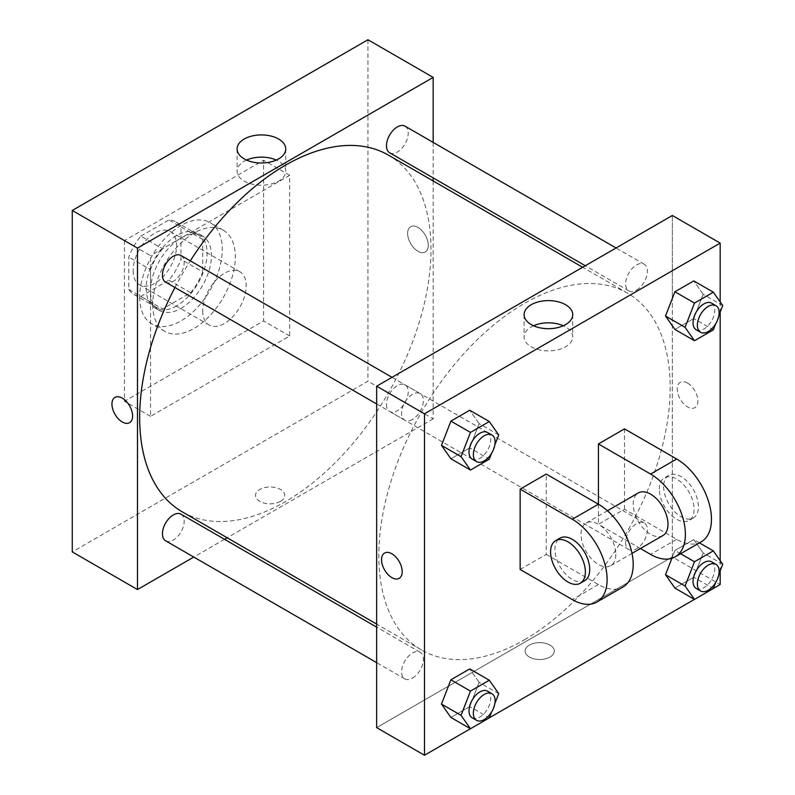 <?xml version="1.0" encoding="UTF-8"?>
<svg xmlns="http://www.w3.org/2000/svg" width="795" height="795" viewBox="0 0 795 795"><rect width="100%" height="100%" fill="white"/><g stroke="black" fill="none" stroke-linecap="round" stroke-linejoin="round"><path stroke-width="0.6" stroke-dasharray="3.98 2.98" d="M202.715 310.885A30.747 17.748 120 0 0 209.085 324.966A30.747 17.748 120 0 0 239.832 307.208A30.747 17.748 120 0 0 239.832 271.711A30.747 17.748 120 0 0 216.141 279.939A30.747 17.748 120 0 0 202.715 310.885M133.143 270.717A30.747 17.748 120 0 0 139.513 284.799A30.747 17.748 120 0 0 170.259 267.041A30.747 17.748 120 0 0 170.259 231.534A30.747 17.748 120 0 0 146.558 239.772A30.747 17.748 120 0 0 133.143 270.717M140.854 236.135L168.908 219.947A41.887 24.188 120 0 1 175.824 221.885A41.887 24.188 120 0 1 180.972 226.913L180.972 259.299A41.887 24.188 120 0 1 168.908 280.198L140.854 296.386A41.887 24.188 120 0 1 133.938 294.448A41.887 24.188 120 0 1 128.79 289.43L128.79 257.033A41.887 24.188 120 0 1 140.854 236.135L162.597 248.686L190.651 232.498L168.908 219.947M168.908 280.198L190.651 292.749L162.597 308.947L140.854 296.386M128.79 289.43L150.533 301.981L150.533 269.584L128.79 257.033M150.533 301.981A41.887 24.188 120 0 0 155.681 306.999A41.887 24.188 120 0 0 162.597 308.947M190.651 292.749A41.887 24.188 120 0 0 202.715 271.85L180.972 259.299M190.651 232.498A41.887 24.188 120 0 1 197.567 234.445A41.887 24.188 120 0 1 202.715 239.464L202.715 271.85M162.597 248.686A41.887 24.188 120 0 0 150.533 269.584M176.629 305.866A43.049 24.854 -60 0 1 155.105 308.003A43.049 24.854 -60 0 1 155.105 258.296A43.049 24.854 -60 0 1 198.144 233.442A43.049 24.854 -60 0 1 204.742 267.935A43.049 24.854 -60 0 1 176.629 305.866M180.972 308.38A43.049 24.854 120 0 0 209.095 270.449A43.049 24.854 120 0 0 202.496 235.946A43.049 24.854 120 0 0 169.325 247.483A43.049 24.854 120 0 0 150.533 290.801A43.049 24.854 120 0 0 159.447 310.507A43.049 24.854 120 0 0 180.972 308.38M202.715 239.464L180.972 226.913M139.662 297.082A58.423 33.728 120 0 0 151.766 323.823A58.423 33.728 120 0 0 210.178 290.096A58.423 33.728 120 0 0 210.178 222.64A58.423 33.728 120 0 0 165.161 238.291A58.423 33.728 120 0 0 139.662 297.082M152.71 304.614A58.423 33.728 120 0 0 164.804 331.356A58.423 33.728 120 0 0 223.226 297.628A58.423 33.728 120 0 0 223.226 230.172A58.423 33.728 120 0 0 178.209 245.824A58.423 33.728 120 0 0 152.71 304.614M124.447 240.597L124.447 401.266L263.592 320.932L263.592 160.252L124.447 240.597L150.533 255.652L150.533 416.332L289.678 335.997L289.678 175.317L150.533 255.652M289.678 175.317L263.592 160.252M367.956 39.75L367.956 381.183L72.266 551.899M280.446 501.377A14.608 8.437 0 0 0 284.719 495.414A14.608 8.437 0 0 0 270.111 486.977A14.608 8.437 0 0 0 255.513 495.414A14.608 8.437 0 0 0 264.526 503.205A14.608 8.437 0 0 0 280.446 501.377M433.176 180.962L433.176 418.846L367.956 381.183M433.176 418.846L227.171 537.778M224.528 539.308L193.781 557.056M181.002 255.493A15.373 8.874 -60 0 1 183.367 267.816A15.373 8.874 -60 0 1 173.32 281.36A15.373 8.874 -60 0 1 165.628 282.126M181.002 514.186A15.373 8.874 -60 0 1 183.367 526.499A15.373 8.874 -60 0 1 173.32 540.053A15.373 8.874 -60 0 1 165.628 540.809M386.479 404.426A15.373 8.874 120 0 0 389.659 411.472A15.373 8.874 120 0 0 405.033 402.588A15.373 8.874 120 0 0 405.033 384.84A15.373 8.874 120 0 0 393.187 388.964A15.373 8.874 120 0 0 386.479 404.426M433.176 142.404L433.176 177.911M405.033 126.157A15.373 8.874 -60 0 1 407.388 138.469A15.373 8.874 -60 0 1 397.351 152.024A15.373 8.874 -60 0 1 389.659 152.779M388.338 155.075A206.004 118.942 -60 0 1 419.919 320.147A206.004 118.942 -60 0 1 285.335 501.685A206.004 118.942 -60 0 1 182.333 511.891M174.93 287.492A206.004 118.942 -60 0 1 190.303 260.859M417.961 227.41A14.608 8.437 -120 0 0 410.657 226.694A14.608 8.437 -120 0 0 410.657 243.558A14.608 8.437 -120 0 0 425.265 251.985A14.608 8.437 -120 0 0 427.501 240.279A14.608 8.437 -120 0 0 417.961 227.41A14.608 8.437 60 0 1 427.501 240.289A14.608 8.437 60 0 1 425.255 251.985A14.608 8.437 60 0 1 410.657 243.558A14.608 8.437 60 0 1 410.657 226.694A14.608 8.437 60 0 1 417.951 227.42M289.678 335.997L263.592 320.932M150.533 416.332L124.447 401.266M246.53 160.063A24.327 14.042 0 0 0 237.089 171.173A24.327 14.042 0 0 0 261.416 185.215A24.327 14.042 0 0 0 285.743 171.173A24.327 14.042 0 0 0 278.618 161.236A24.327 14.042 0 0 0 276.302 160.063M280.446 501.367A14.608 8.437 180 0 1 264.526 503.195A14.608 8.437 180 0 1 255.513 495.404A14.608 8.437 180 0 1 270.111 486.977A14.608 8.437 180 0 1 284.719 495.404A14.608 8.437 180 0 1 280.446 501.367M129.575 422.702L129.575 422.702A14.608 8.437 -120 0 0 129.575 405.838A14.608 8.437 -120 0 0 114.967 397.401L114.967 397.401M524.491 639.766A206.004 118.942 120 0 0 659.075 458.228A206.004 118.942 120 0 0 627.494 293.146A206.004 118.942 120 0 0 468.752 348.339A206.004 118.942 120 0 0 378.827 555.665A206.004 118.942 120 0 0 421.489 649.972A206.004 118.942 120 0 0 524.491 639.766M412.476 419.442A15.373 8.874 -60 0 1 404.794 420.197A15.373 8.874 -60 0 1 404.794 402.449A15.373 8.874 -60 0 1 420.167 393.575A15.373 8.874 -60 0 1 423.347 400.61A15.373 8.874 -60 0 1 412.476 419.442M625.635 542.508A15.373 8.874 120 0 0 628.825 549.544A15.373 8.874 120 0 0 644.198 540.67A15.373 8.874 120 0 0 644.198 522.921A15.373 8.874 120 0 0 632.343 527.035A15.373 8.874 120 0 0 625.635 542.508M412.476 678.125A15.373 8.874 120 0 0 422.523 664.58A15.373 8.874 120 0 0 420.167 652.258A15.373 8.874 120 0 0 408.322 656.382A15.373 8.874 120 0 0 401.604 671.855A15.373 8.874 120 0 0 404.794 678.89A15.373 8.874 120 0 0 412.476 678.125M636.507 290.096A15.373 8.874 120 0 0 646.554 276.551A15.373 8.874 120 0 0 644.198 264.228A15.373 8.874 120 0 0 632.343 268.352A15.373 8.874 120 0 0 625.635 283.825A15.373 8.874 120 0 0 628.825 290.861A15.373 8.874 120 0 0 636.507 290.096M672.341 556.917L376.651 727.634L672.341 556.917L672.341 298.433L672.341 556.917L720.171 584.534M672.341 215.485L672.341 298.433L672.341 215.485M494.838 444.892L491.568 453.329M472.19 459.113A15.373 8.874 120 0 0 487.564 450.238A15.373 8.874 120 0 0 487.564 432.49M498.713 434.925L479.137 423.636L469.726 447.893L450.894 458.765L469.726 447.893L489.293 459.192M479.137 423.636L469.726 410.24L479.137 423.636L469.726 447.893M718.869 315.555L715.599 323.992M696.221 329.776A15.373 8.874 120 0 0 711.595 320.902A15.373 8.874 120 0 0 711.595 303.143M722.735 305.588L703.168 294.289L693.757 318.557L674.925 329.428L693.757 318.557L713.324 329.855M703.168 294.289L693.757 280.893L703.168 294.289L693.757 318.557M494.838 703.585L491.568 712.022M472.19 717.806A15.373 8.874 120 0 0 487.564 708.921A15.373 8.874 120 0 0 487.564 691.173M498.713 693.618L479.137 682.319L469.726 706.586L450.894 717.458L469.726 706.586L489.293 717.885M479.137 682.319L469.726 668.923L479.137 682.319L469.726 706.586M718.869 574.238L715.599 582.675M696.221 588.459A15.373 8.874 120 0 0 711.595 579.585A15.373 8.874 120 0 0 711.595 561.827M722.735 564.271L703.168 552.982L693.757 577.24L674.925 588.111L693.757 577.24L713.324 588.538M680.59 553.727L674.925 550.458L671.884 558.299L674.925 550.458L693.757 539.586L703.168 552.982L693.757 577.24M699.421 542.856L693.757 539.586L703.168 552.982M399.17 578.353L399.179 578.353A14.608 8.437 -120 0 0 399.179 578.353A14.608 8.437 -120 0 0 399.179 561.489A14.608 8.437 -120 0 0 384.571 553.052L384.571 553.052M533.524 325.761A24.327 14.042 0 0 0 524.084 336.861A24.327 14.042 0 0 0 548.411 350.903A24.327 14.042 0 0 0 572.738 336.861A24.327 14.042 0 0 0 565.613 326.934A24.327 14.042 0 0 0 563.297 325.761M687.556 383.061A14.608 8.437 -120 0 0 680.252 382.345A14.608 8.437 -120 0 0 680.252 399.209A14.608 8.437 -120 0 0 694.86 407.636A14.608 8.437 -120 0 0 697.096 395.93A14.608 8.437 -120 0 0 687.556 383.061M720.171 301.941L720.171 312.206M720.171 560.624L720.171 570.889M687.556 383.071A14.608 8.437 60 0 1 697.096 395.94A14.608 8.437 60 0 1 694.86 407.636A14.608 8.437 60 0 1 680.252 399.209A14.608 8.437 60 0 1 680.252 382.345A14.608 8.437 60 0 1 687.556 383.071M550.041 657.028A14.608 8.437 0 0 0 554.314 651.065A14.608 8.437 0 0 0 539.716 642.628A14.608 8.437 0 0 0 525.107 651.065A14.608 8.437 0 0 0 534.121 658.856A14.608 8.437 0 0 0 550.041 657.028A14.608 8.437 180 0 1 534.121 658.846A14.608 8.437 180 0 1 525.107 651.055A14.608 8.437 180 0 1 539.716 642.628A14.608 8.437 180 0 1 554.314 651.055A14.608 8.437 180 0 1 550.041 657.018M713.344 588.479L694.452 599.38M489.322 717.815L470.421 728.727M674.925 550.458L693.757 539.586M701.289 541.783A49.201 28.401 60 0 1 676.684 539.348L624.502 509.217L598.416 524.283L598.416 504.199M624.502 509.217L624.502 428.883M520.149 569.468L546.235 554.403L546.235 474.068M615.807 554.403A24.595 14.201 60 0 1 610.719 565.672A24.595 14.201 60 0 1 586.114 551.462A24.595 14.201 60 0 1 586.114 523.06A24.595 14.201 60 0 1 605.075 529.649A24.595 14.201 60 0 1 615.807 554.403M546.235 554.403L598.416 584.534A49.201 28.401 -120 0 0 623.012 586.968M662.891 535.542A24.595 14.201 60 0 1 638.296 521.341A24.595 14.201 60 0 1 638.296 492.94M640.412 548.52L598.416 524.283M584.623 580.728A24.595 14.201 60 0 1 560.028 566.527A24.595 14.201 60 0 1 560.028 538.126M659.294 489.134A24.595 14.201 60 0 1 664.391 477.875A24.595 14.201 60 0 1 688.987 492.075A24.595 14.201 60 0 1 688.987 520.477A24.595 14.201 60 0 1 670.026 513.888A24.595 14.201 60 0 1 659.294 489.134M663.646 486.62A24.595 14.201 -120 0 0 674.379 511.374A24.595 14.201 -120 0 0 693.329 517.972A24.595 14.201 -120 0 0 693.329 489.561A24.595 14.201 -120 0 0 668.734 475.36A24.595 14.201 -120 0 0 663.646 486.62M598.416 584.534L572.33 599.599M676.684 539.348L650.598 554.403M139.513 284.799L209.085 324.966M170.259 231.534L239.832 271.711M202.496 235.946L198.144 233.442M159.447 310.507L155.105 308.003M197.567 234.445L175.824 221.885M155.681 306.999L133.938 294.448M223.226 230.172L210.178 222.64M164.804 331.356L151.766 323.823M237.089 148.953L237.089 171.173M285.743 148.953L285.743 171.173M627.494 293.146L582.656 267.259M421.489 649.972L376.651 624.085M376.651 403.949L404.794 420.197M392.024 377.327L420.167 393.575M644.198 522.921L405.033 384.84M628.825 549.544L389.659 411.472M420.167 652.258L376.651 627.136M404.794 678.89L376.651 662.642M644.198 264.228L616.055 247.98M628.825 290.861L585.299 265.739M524.084 314.651L524.084 336.861M572.738 314.651L572.738 336.861M610.719 565.672L632.015 553.37M586.114 523.06L607.42 510.768M668.734 475.36L664.391 477.875M693.329 517.972L688.987 520.477"/><path stroke-width="1.19" d="M193.781 557.056L137.485 589.552L72.266 551.899L72.266 210.466L367.956 39.75L433.176 77.403L433.176 142.404M227.171 537.778L224.528 539.308M376.651 403.949L165.628 282.126A15.373 8.874 -60 0 1 165.628 264.367A15.373 8.874 -60 0 1 181.002 255.493L392.024 377.327M376.651 662.642L165.628 540.809A15.373 8.874 -60 0 1 165.628 523.06A15.373 8.874 -60 0 1 181.002 514.186L376.651 627.136M433.176 177.911L433.176 180.962M137.485 589.552L137.485 248.12L433.176 77.403M585.299 265.739L389.659 152.779A15.373 8.874 -60 0 1 389.659 135.031A15.373 8.874 -60 0 1 405.033 126.157L616.055 247.98M376.651 624.085L182.333 511.891A206.004 118.942 -60 0 1 174.93 287.492M190.303 260.859A206.004 118.942 -60 0 1 388.338 155.075L582.656 267.259M114.967 397.401A14.608 8.437 -120 0 0 112.731 409.107A14.608 8.437 -120 0 0 122.271 421.976A14.608 8.437 60 0 1 112.731 409.107A14.608 8.437 60 0 1 114.967 397.401A14.608 8.437 60 0 1 129.575 405.838A14.608 8.437 60 0 1 129.575 422.702A14.608 8.437 60 0 1 122.271 421.976A14.608 8.437 -120 0 0 129.575 422.702M137.485 248.12L72.266 210.466M278.618 139.026A24.327 14.042 180 0 1 285.743 148.953A24.327 14.042 180 0 1 261.416 163.005A24.327 14.042 180 0 1 237.089 148.953A24.327 14.042 180 0 1 252.104 135.985A24.327 14.042 180 0 1 278.618 139.026M276.302 160.063A24.327 14.042 0 0 0 246.53 160.063M470.421 728.727L424.48 755.25L376.651 727.634L376.651 386.201L672.341 215.485L720.171 243.101L720.171 301.941M491.568 453.329L489.293 459.192L470.461 470.064L461.05 456.668L470.461 432.41L489.293 421.539L498.713 434.925L494.838 444.892M491.916 434.994L487.564 432.49A15.373 8.874 120 0 0 475.718 436.604A15.373 8.874 120 0 0 469.01 452.077A15.373 8.874 120 0 0 472.19 459.113L476.543 461.627A15.373 8.874 120 0 0 491.916 452.753A15.373 8.874 120 0 0 491.916 434.994A15.373 8.874 120 0 0 480.071 439.118A15.373 8.874 120 0 0 473.353 454.591A15.373 8.874 120 0 0 476.543 461.627M470.461 470.064L450.894 458.765L441.483 445.369L450.894 421.111L469.726 410.24L489.293 421.539M461.05 456.668L441.483 445.369L450.894 421.111L469.726 410.24M470.461 432.41L450.894 421.111M715.599 323.992L713.324 329.855L694.492 340.727L685.081 327.331L694.492 303.064L713.324 292.192L722.735 305.588L718.869 315.555M715.947 305.658L711.595 303.143A15.373 8.874 120 0 0 699.749 307.267A15.373 8.874 120 0 0 693.041 322.73A15.373 8.874 120 0 0 696.221 329.776L700.574 332.28A15.373 8.874 120 0 0 715.947 323.406A15.373 8.874 120 0 0 715.947 305.658A15.373 8.874 120 0 0 704.092 309.772A15.373 8.874 120 0 0 697.384 325.244A15.373 8.874 120 0 0 700.574 332.28M694.492 340.727L674.925 329.428L665.514 316.032L674.925 291.765L693.757 280.893L713.324 292.192M685.081 327.331L665.514 316.032L674.925 291.765L693.757 280.893M694.492 303.064L674.925 291.765M491.568 712.022L489.293 717.885L470.461 728.747L461.05 715.361L470.461 691.094L489.293 680.222L498.713 693.618L494.838 703.585M491.916 693.687L487.564 691.173A15.373 8.874 120 0 0 475.718 695.287A15.373 8.874 120 0 0 469.01 710.76A15.373 8.874 120 0 0 472.19 717.806L476.543 720.31A15.373 8.874 120 0 0 491.916 711.436A15.373 8.874 120 0 0 491.916 693.687A15.373 8.874 120 0 0 480.071 697.801A15.373 8.874 120 0 0 473.353 713.274A15.373 8.874 120 0 0 476.543 720.31M470.461 728.747L450.894 717.458L441.483 704.062L450.894 679.795L469.726 668.923L489.293 680.222M461.05 715.361L441.483 704.062L450.894 679.795L469.726 668.923M470.461 691.094L450.894 679.795M715.599 582.675L713.324 588.538L694.492 599.41L685.081 586.014L694.492 561.747L713.324 550.885L722.735 564.271L718.869 574.238M715.947 564.341L711.595 561.827A15.373 8.874 120 0 0 699.749 565.951A15.373 8.874 120 0 0 693.041 581.423A15.373 8.874 120 0 0 696.221 588.459L700.574 590.973A15.373 8.874 120 0 0 715.947 582.089A15.373 8.874 120 0 0 715.947 564.341A15.373 8.874 120 0 0 704.092 568.465A15.373 8.874 120 0 0 697.384 583.928A15.373 8.874 120 0 0 700.574 590.973M694.492 599.41L674.925 588.111L665.514 574.715L671.884 558.299L665.514 574.715L685.081 586.014M694.492 561.747L680.59 553.727M713.324 550.885L699.421 542.856M391.875 577.627A14.608 8.437 -120 0 0 399.17 578.353A14.608 8.437 60 0 1 391.865 577.627A14.608 8.437 60 0 1 382.325 564.758A14.608 8.437 60 0 1 384.561 553.052A14.608 8.437 -120 0 0 382.335 564.758A14.608 8.437 -120 0 0 391.875 577.627M384.561 553.052A14.608 8.437 60 0 1 399.17 561.489A14.608 8.437 60 0 1 399.17 578.353M424.48 755.25L424.48 413.817L376.651 386.201L672.341 215.485M376.651 727.634L376.651 386.201M565.613 304.724A24.327 14.042 180 0 1 572.738 314.651A24.327 14.042 180 0 1 548.411 328.693A24.327 14.042 180 0 1 524.084 314.651A24.327 14.042 180 0 1 539.099 301.673A24.327 14.042 180 0 1 565.613 304.724M424.48 413.817L720.171 243.101M563.297 325.761A24.327 14.042 0 0 0 533.524 325.761M720.171 312.206L720.171 560.624M720.171 570.889L720.171 584.534L713.344 588.479M694.452 599.38L489.322 717.815M674.925 588.111L665.514 574.715M674.925 329.428L665.514 316.032M450.894 458.765L441.483 445.369M450.894 717.458L441.483 704.062M520.149 489.134L572.33 519.254A49.201 28.401 60 0 1 604.468 562.612A49.201 28.401 60 0 1 596.926 602.034A49.201 28.401 60 0 1 572.33 599.599L520.149 569.468L520.149 489.134L546.235 474.068L598.416 504.199L598.416 443.948L624.502 428.883L676.684 459.003A49.201 28.401 60 0 1 708.822 502.361A49.201 28.401 60 0 1 701.289 541.783L675.194 556.848A49.201 28.401 60 0 1 650.598 554.403L640.412 548.52M596.926 602.034L623.012 586.968A49.201 28.401 -120 0 0 630.554 547.546A49.201 28.401 -120 0 0 598.416 504.199L572.33 519.254M607.42 510.768L638.296 492.94A24.595 14.201 60 0 1 657.256 499.528A24.595 14.201 60 0 1 667.989 524.283A24.595 14.201 60 0 1 662.891 535.542L632.015 553.37M676.684 459.003L650.598 474.068L598.416 443.948M650.598 474.068A49.201 28.401 60 0 1 682.736 517.426A49.201 28.401 60 0 1 675.194 556.848M555.675 540.64L560.028 538.126A24.595 14.201 60 0 1 578.979 544.714A24.595 14.201 60 0 1 589.721 569.468A24.595 14.201 60 0 1 584.623 580.728L580.28 583.242A24.595 14.201 60 0 1 555.675 569.041A24.595 14.201 60 0 1 555.675 540.64A24.595 14.201 60 0 1 574.636 547.228A24.595 14.201 60 0 1 585.368 571.983A24.595 14.201 60 0 1 580.28 583.242"/></g></svg>
